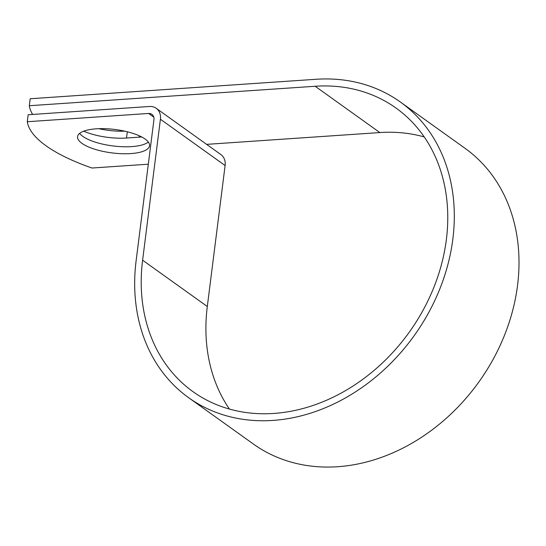 <?xml version="1.0" encoding="UTF-8"?>
<svg xmlns="http://www.w3.org/2000/svg" width="546" height="546" viewBox="0 0 546 546"><rect width="100%" height="100%" fill="white"/><g stroke="black" fill="none" stroke-linecap="round" stroke-linejoin="round"><path stroke-width="0.82" d="M81.955 143.352A36.275 11.807 -172.8 0 0 121.751 153.713A36.275 11.807 -172.8 0 0 149.529 145.748A36.275 11.807 -172.8 0 0 145.134 139.053A36.275 11.807 -172.8 0 0 105.33 128.699A36.275 11.807 -172.8 0 0 77.552 136.657A36.275 11.807 -172.8 0 0 81.955 143.352M79.627 133.374A36.275 11.807 -172.8 0 0 82.835 136.377A36.275 11.807 -172.8 0 0 117.26 146.396A36.275 11.807 -172.8 0 0 148.341 142.056M141.673 136.944A36.275 11.807 7.2 0 1 139.21 137.155L126.522 138.022A36.275 11.807 7.2 0 1 83.729 131.17M148.314 164.189L91.994 168.025A155.016 50.471 -172.8 0 1 27.3 121.724L28.18 114.742L149.502 106.477A14.51 11.753 125.6 0 1 156.224 108.292A14.51 11.753 125.6 0 1 160.415 119.233L142.608 260.196A174.392 141.25 -54.4 0 0 192.991 391.666A174.392 141.25 -54.4 0 0 409.35 332.057A174.392 141.25 -54.4 0 0 395.993 108.04A174.392 141.25 -54.4 0 0 315.158 86.261L29.32 105.726A155.016 50.471 -172.8 0 0 32.651 114.435M424.228 136.93A174.392 141.25 -54.4 0 0 379.852 132.562L206.62 144.362M27.3 121.724L148.621 113.459A7.071 5.726 125.6 0 1 151.897 114.339A7.071 5.726 125.6 0 1 153.938 119.67L136.131 260.633A181.838 147.277 -54.4 0 0 188.657 397.713A181.838 147.277 -54.4 0 0 414.25 335.565A181.838 147.277 -54.4 0 0 400.32 101.986A181.838 147.277 -54.4 0 0 316.038 79.279L30.201 98.744L29.32 105.726M124.809 131.177A36.275 11.807 7.2 0 1 98.84 128.685M188.657 397.713L253.351 444.021A181.838 147.277 -54.4 0 0 478.944 381.872A181.838 147.277 -54.4 0 0 465.015 148.294L400.32 101.986M156.224 108.292L220.918 154.593A14.51 11.753 125.6 0 1 225.109 165.534L207.303 306.497A174.392 141.25 -54.4 0 0 229.443 409.077M315.158 86.261L379.852 132.562M148.621 113.459L153.788 117.158M142.608 260.196L207.303 306.497M160.415 119.233L225.109 165.534M139.21 137.155L139.38 135.824M126.522 138.022L127.314 131.763"/></g></svg>
